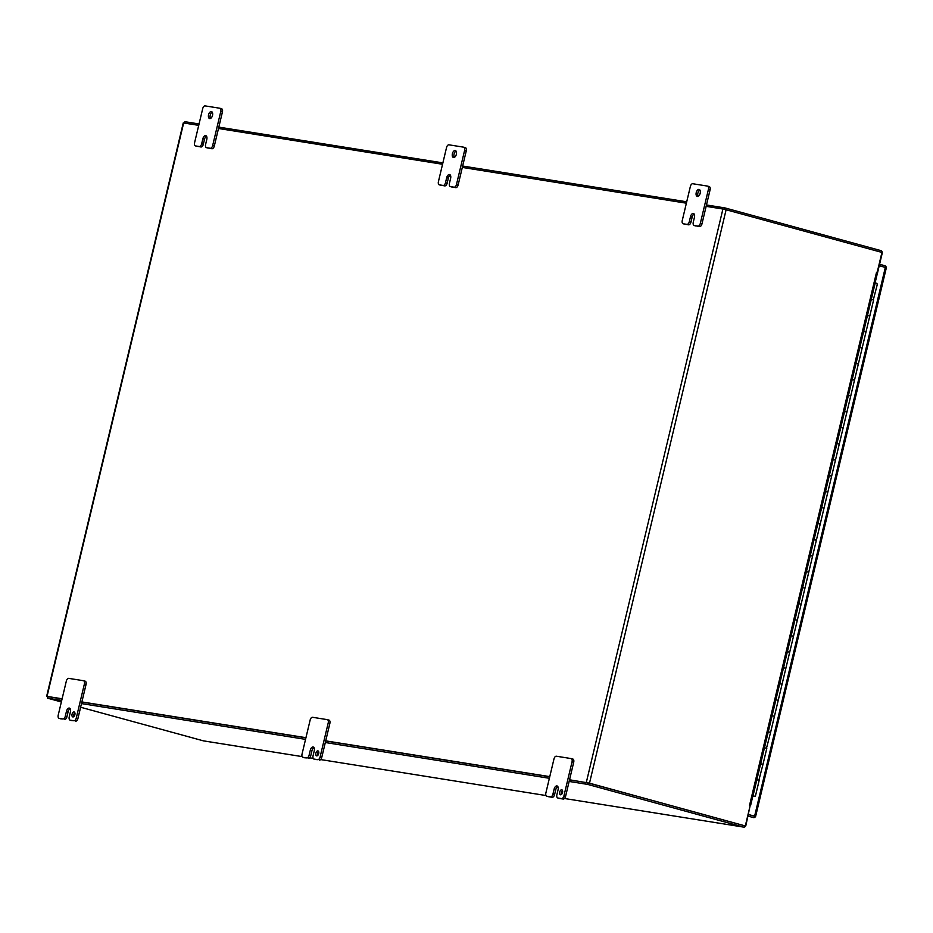 <?xml version="1.0" encoding="UTF-8"?>
<svg xmlns="http://www.w3.org/2000/svg" width="933" height="933" viewBox="0 0 933 933"><rect width="100%" height="100%" fill="white"/><g stroke="black" fill="none" stroke-linecap="round" stroke-linejoin="round"><path stroke-width="1.4" d="M743.473 827.07A2.356 1.959 99.1 0 0 743.648 827.105L564.465 798.496L743.473 827.07L587.638 784.396L569.142 781.446M549.374 778.285L325.314 742.516M305.546 739.356L81.486 703.587M61.718 700.438L47.513 698.164L61.356 701.954M80.611 707.237L203.359 740.837A2.356 1.959 99.1 0 0 203.709 740.895M587.638 784.396L588 782.869L569.503 779.918L587.568 782.799M549.747 776.769L325.675 740.989L549.747 776.769M305.919 737.84L81.847 702.071L305.919 737.84M48.178 696.706L62.091 698.91L47.875 696.648L47.513 698.164M743.648 827.105A2.356 1.959 99.1 0 0 745.922 825.297L750.085 805.925M743.904 825.553A0.793 0.653 -80.9 0 1 743.846 825.542L588 782.869M184.512 123.074L184.851 121.698L199.056 123.961M218.823 127.121L442.883 162.89M462.651 166.039L686.711 201.808M706.479 204.968L724.964 207.919L880.81 250.592A2.356 1.959 -80.9 0 1 882.163 253.403L877.58 272.646L876.495 272.471M724.626 209.377L724.964 207.919M876.519 272.354L877.58 272.646M754.132 815.384L753.747 816.037L754.587 816.27L748.464 814.591L753.747 816.037M748.488 814.497L755.613 816.503L755.403 815.722L754.575 816.27L755.1 817.075A2.356 1.959 -80.9 0 1 753.386 817.565L748.103 816.118M879.574 264.272L884.857 265.718A2.356 1.959 -80.9 0 1 886.14 267.025L885.779 268.447L886.35 267.713L879.236 265.707M755.392 815.734L755.1 817.075M755.613 816.503L754.587 816.27M886.14 267.025L885.44 267.398M752.896 795.814L754.342 796.199L752.861 795.977M752.908 795.756L755.345 796.432L752.838 796.059M758.342 780.14L756.85 779.778L758.342 780.14M869.463 316.019L867.48 315.389L871.294 299.376L872.787 299.75L871.294 299.376L875.107 283.364L877.417 284.017L873.276 300.006M861.835 348.044L859.853 347.426L863.666 331.402L865.148 331.775L863.666 331.402L867.48 315.389L869.789 316.042L873.603 300.029M854.196 380.069L852.214 379.451L856.039 363.438L857.52 363.8L856.039 363.438L859.853 347.426L862.162 348.067L865.976 332.055L865.148 331.775L865.976 332.055L869.789 316.042M846.569 412.094L844.587 411.476L848.4 395.464L849.893 395.825L848.4 395.464L852.214 379.451L854.523 380.093L858.337 364.08L857.52 363.8L858.337 364.08L862.162 348.067M838.942 444.12L836.959 443.502L840.773 427.489L842.266 427.85L840.773 427.489L844.587 411.476L846.896 412.118L850.709 396.105L849.893 395.825L850.709 396.105L854.523 380.093M831.315 476.145L829.332 475.527L833.146 459.514L834.638 459.876L833.146 459.514L836.959 443.502L839.268 444.143L843.082 428.13L842.266 427.85L843.082 428.13L846.896 412.118M823.687 508.17L821.705 507.552L825.518 491.539L827 491.913L825.518 491.539L829.332 475.527L831.641 476.168L835.455 460.156L834.638 459.876L835.455 460.156L839.268 444.143M816.048 540.207L814.066 539.577L817.879 523.565L819.372 523.938L817.879 523.565L821.705 507.552L824.014 508.193L827.828 492.181L827 491.913L827.828 492.181L831.641 476.168M808.421 572.232L806.439 571.602L810.252 555.59L811.745 555.963L810.252 555.59L814.066 539.577L816.375 540.219L820.189 524.206L819.372 523.938L820.189 524.206L824.014 508.193M800.794 604.257L798.811 603.628L802.625 587.615L804.118 587.988L802.625 587.615L806.439 571.602L808.748 572.256L812.561 556.243L811.745 555.963L812.561 556.243L816.375 540.219M793.167 636.283L791.184 635.653L794.998 619.64L796.49 620.013L794.998 619.64L798.811 603.628L801.12 604.281L804.934 588.268L804.118 587.988L804.934 588.268L808.748 572.256M785.539 668.308L783.557 667.678L787.37 651.666L788.851 652.039L787.37 651.666L791.184 635.653L793.493 636.306L797.307 620.293L796.49 620.013L797.307 620.293L801.12 604.281M777.9 700.333L775.918 699.703L779.731 683.691L781.224 684.064L779.731 683.691L783.557 667.678L785.854 668.331L789.68 652.319L788.851 652.039L789.68 652.319L793.493 636.306M770.273 732.358L768.291 731.74L772.104 715.728L773.597 716.089L772.104 715.728L775.918 699.703L778.227 700.356L782.041 684.344L781.224 684.064L782.041 684.344L785.854 668.331M762.646 764.384L760.663 763.765L764.477 747.753L765.97 748.114L764.477 747.753L768.291 731.74L770.6 732.382L774.413 716.369L773.597 716.089L774.413 716.369L778.227 700.356M766.46 748.371L770.6 732.382M758.832 780.396L762.972 764.407L760.663 763.765L753.036 795.791M876.005 283.562L875.002 283.259M875.002 283.235L876.367 283.679M876.075 283.049L875.107 282.827M318.666 751.613A2.577 1.423 -74.7 0 0 317.547 753.596A2.577 1.423 -74.7 0 0 317.582 755.578M315.89 753.141A2.577 1.423 -74.7 0 0 316.625 755.858A2.577 1.423 -74.7 0 0 318.713 753.596A2.577 1.423 -74.7 0 0 317.978 750.89A2.577 1.423 -74.7 0 0 315.89 753.141M74.838 712.695A2.577 1.423 -74.7 0 0 73.719 714.678A2.577 1.423 -74.7 0 0 73.754 716.649M72.063 714.223A2.577 1.423 -74.7 0 0 72.797 716.929A2.577 1.423 -74.7 0 0 74.885 714.666A2.577 1.423 -74.7 0 0 74.15 711.961A2.577 1.423 -74.7 0 0 72.063 714.223M699.89 190.017A3.604 1.994 -74.7 0 0 697.884 193.061A3.604 1.994 -74.7 0 0 698.176 196.292M696.228 192.606A3.604 1.994 -74.7 0 0 697.254 196.408A3.604 1.994 -74.7 0 0 700.182 193.236A3.604 1.994 -74.7 0 0 699.155 189.446A3.604 1.994 -74.7 0 0 696.228 192.606M212.234 112.17A3.604 1.994 -74.7 0 0 210.228 115.214A3.604 1.994 -74.7 0 0 210.52 118.444M208.572 114.759A3.604 1.994 -74.7 0 0 209.598 118.549A3.604 1.994 -74.7 0 0 212.526 115.389A3.604 1.994 -74.7 0 0 211.499 111.598A3.604 1.994 -74.7 0 0 208.572 114.759M456.062 151.088A3.604 1.994 -74.7 0 0 454.056 154.143A3.604 1.994 -74.7 0 0 454.348 157.362M452.4 153.688A3.604 1.994 -74.7 0 0 453.426 157.479A3.604 1.994 -74.7 0 0 456.354 154.318A3.604 1.994 -74.7 0 0 455.327 150.528A3.604 1.994 -74.7 0 0 452.4 153.688M561.409 794.508A2.577 1.423 105.3 0 1 561.374 792.525A2.577 1.423 105.3 0 1 562.494 790.543M559.718 792.07A2.577 1.423 -74.7 0 0 560.453 794.776A2.577 1.423 -74.7 0 0 562.541 792.525A2.577 1.423 -74.7 0 0 561.806 789.808A2.577 1.423 -74.7 0 0 559.718 792.07M328.218 722.912L329.874 723.367L325.71 740.86L321.768 757.386L320.112 756.931A3.091 1.703 105.3 0 1 317.698 759.672L314.036 759.077A3.091 1.703 105.3 0 1 313.931 759.065A3.091 1.703 105.3 0 1 313.056 755.812L314.246 750.808A3.592 1.983 -74.7 0 0 313.231 747.03A3.592 1.983 -74.7 0 0 313.115 746.995L313.103 746.995A3.592 1.983 -74.7 0 0 310.304 750.179L309.115 755.182A3.091 1.703 105.3 0 1 306.7 757.911L303.027 757.328A3.091 1.703 105.3 0 1 302.933 757.304A3.091 1.703 105.3 0 1 302.047 754.051L310.153 720.019A3.091 1.703 105.3 0 1 312.567 717.29L327.238 719.635A3.091 1.703 105.3 0 1 327.343 719.658A3.091 1.703 105.3 0 1 328.218 722.912L320.112 756.931M549.77 776.629L325.71 740.86M571.264 758.611L572.722 759.019A3.091 1.703 105.3 0 1 572.827 759.03A3.091 1.703 105.3 0 1 573.702 762.284L565.596 796.315A3.091 1.703 105.3 0 1 563.182 799.045L559.52 798.461A3.091 1.703 105.3 0 1 559.415 798.438A3.091 1.703 105.3 0 1 559.322 798.403M588.63 783.044L744.476 825.717L589.493 783.184L569.538 779.778M708.427 189.364L700.321 223.395A3.091 1.703 105.3 0 1 697.907 226.124L694.245 225.541A3.091 1.703 105.3 0 1 694.14 225.518A3.091 1.703 105.3 0 1 693.266 222.264L694.455 217.261A3.592 1.983 -74.7 0 0 693.441 213.482A3.592 1.983 -74.7 0 0 693.324 213.459L693.312 213.459A3.592 1.983 -74.7 0 0 690.513 216.631L689.324 221.634A3.091 1.703 105.3 0 1 686.91 224.363L683.236 223.78A3.091 1.703 105.3 0 1 683.143 223.757A3.091 1.703 105.3 0 1 682.256 220.503L690.362 186.483A3.091 1.703 105.3 0 1 692.776 183.743L707.447 186.087A3.091 1.703 105.3 0 1 707.552 186.11A3.091 1.703 105.3 0 1 708.427 189.364L710.083 189.819L706.141 206.345L722.912 209.027L586.309 782.46M706.141 206.345L701.978 223.85L700.321 223.395M697.907 226.124L699.575 226.579A3.091 1.703 -74.7 0 0 701.978 223.85M699.575 226.579L694.245 225.541M694.175 214.042A3.592 1.983 -74.7 0 0 692.169 217.086L690.513 216.631M686.91 224.363L688.566 224.818A3.091 1.703 -74.7 0 0 690.98 222.089L692.169 217.086M688.566 224.818L683.236 223.78M454.079 187.195L450.417 186.612A3.091 1.703 105.3 0 1 450.312 186.588A3.091 1.703 105.3 0 1 449.438 183.334L450.627 178.331A3.592 1.983 -74.7 0 0 449.613 174.553A3.592 1.983 -74.7 0 0 449.496 174.529L449.484 174.529A3.592 1.983 -74.7 0 0 446.685 177.702L445.496 182.705A3.091 1.703 105.3 0 1 443.082 185.445L439.408 184.851A3.091 1.703 105.3 0 1 439.315 184.839A3.091 1.703 105.3 0 1 438.428 181.585L446.534 147.554A3.091 1.703 105.3 0 1 448.948 144.825L463.619 147.169A3.091 1.703 105.3 0 1 463.724 147.192A3.091 1.703 105.3 0 1 464.599 150.435L456.494 184.466A3.091 1.703 105.3 0 1 454.079 187.195L455.736 187.65A3.091 1.703 -74.7 0 0 458.15 184.921L462.313 167.427L686.385 203.196M455.736 187.65L450.417 186.612M450.347 175.124A3.592 1.983 -74.7 0 0 448.341 178.156L446.685 177.702M443.082 185.445L444.738 185.9A3.091 1.703 -74.7 0 0 447.152 183.16L448.341 178.156M444.738 185.9L439.408 184.851M220.771 111.517L212.666 145.536A3.091 1.703 105.3 0 1 210.252 148.277L206.59 147.682A3.091 1.703 105.3 0 1 206.485 147.671A3.091 1.703 105.3 0 1 205.61 144.417L206.799 139.414A3.592 1.983 -74.7 0 0 205.785 135.635A3.592 1.983 -74.7 0 0 205.668 135.6L205.657 135.6A3.592 1.983 -74.7 0 0 202.858 138.784L201.668 143.787A3.091 1.703 105.3 0 1 199.254 146.516L195.58 145.933A3.091 1.703 105.3 0 1 195.487 145.91A3.091 1.703 105.3 0 1 194.6 142.656L202.706 108.636A3.091 1.703 105.3 0 1 205.12 105.895L219.791 108.24A3.091 1.703 105.3 0 1 219.896 108.263A3.091 1.703 105.3 0 1 220.771 111.517L222.427 111.972L218.485 128.497L442.557 164.266M218.485 128.497L214.322 145.991L212.666 145.536M210.252 148.277L211.908 148.732A3.091 1.703 -74.7 0 0 214.322 145.991M211.908 148.732L206.59 147.682M206.52 136.195A3.592 1.983 -74.7 0 0 204.514 139.239L202.858 138.784M199.254 146.516L200.91 146.971A3.091 1.703 -74.7 0 0 203.324 144.242L204.514 139.239M200.91 146.971L195.58 145.933M62.114 698.77L46.65 696.345L183.265 122.911L198.729 125.349M84.39 683.982L76.284 718.013A3.091 1.703 105.3 0 1 73.87 720.742L70.208 720.159A3.091 1.703 105.3 0 1 70.103 720.136A3.091 1.703 105.3 0 1 69.229 716.882L70.418 711.879A3.592 1.983 -74.7 0 0 69.404 708.1A3.592 1.983 -74.7 0 0 69.287 708.077L69.275 708.077A3.592 1.983 -74.7 0 0 66.476 711.249L65.287 716.252A3.091 1.703 105.3 0 1 62.873 718.981L59.199 718.398A3.091 1.703 105.3 0 1 59.106 718.375A3.091 1.703 105.3 0 1 58.219 715.133L66.325 681.102A3.091 1.703 105.3 0 1 68.739 678.373L83.41 680.705A3.091 1.703 105.3 0 1 83.515 680.728A3.091 1.703 105.3 0 1 84.39 683.982L86.046 684.437A3.091 1.703 -74.7 0 0 85.171 681.183A3.091 1.703 -74.7 0 0 85.066 681.16L83.608 680.763M86.046 684.437L77.94 718.468L76.284 718.013M305.942 737.7L81.882 701.931M329.874 723.367A3.091 1.703 -74.7 0 0 328.999 720.113A3.091 1.703 -74.7 0 0 328.894 720.089L327.436 719.693M46.65 696.345L47.851 696.741M589.493 783.184L726.107 209.75L722.912 209.027M726.107 209.75L881.942 252.423L877.172 272.436L876.542 272.261L749.584 805.179L750.587 805.529L749.537 805.389M749.584 805.179L750.097 805.832L745.339 825.857M876.519 272.331L877.172 272.436M750.587 805.529L877.428 273.089L876.425 272.751M552.942 794.1L554.132 789.096A3.592 1.983 105.3 0 1 556.931 785.924A3.592 1.983 105.3 0 1 557.059 785.948A3.592 1.983 105.3 0 1 558.074 789.726L556.884 794.729A3.091 1.703 -74.7 0 0 557.759 797.983A3.091 1.703 -74.7 0 0 557.864 798.007L561.526 798.59A3.091 1.703 -74.7 0 0 563.94 795.861L572.046 761.829A3.091 1.703 -74.7 0 0 571.171 758.587A3.091 1.703 -74.7 0 0 571.066 758.564L556.395 756.22A3.091 1.703 -74.7 0 0 553.98 758.949L545.875 792.98A3.091 1.703 -74.7 0 0 546.761 796.234A3.091 1.703 -74.7 0 0 546.855 796.246L550.528 796.84A3.091 1.703 -74.7 0 0 552.942 794.1L554.599 794.554A3.091 1.703 105.3 0 1 552.184 797.295L548.511 796.7A3.091 1.703 105.3 0 1 548.417 796.677A3.091 1.703 105.3 0 1 548.312 796.654M557.794 786.519A3.592 1.983 -74.7 0 0 555.788 789.551L554.599 794.554M464.599 150.435L466.255 150.889L462.313 167.427M466.255 150.889A3.091 1.703 -74.7 0 0 465.38 147.636A3.091 1.703 -74.7 0 0 465.275 147.624L463.818 147.216M222.427 111.972A3.091 1.703 -74.7 0 0 221.553 108.718A3.091 1.703 -74.7 0 0 221.448 108.695L219.99 108.298M710.083 189.819A3.091 1.703 -74.7 0 0 709.208 186.565A3.091 1.703 -74.7 0 0 709.103 186.542L707.646 186.145M60.657 718.795A3.091 1.703 -74.7 0 0 60.762 718.83A3.091 1.703 -74.7 0 0 60.855 718.853L59.199 718.398M62.873 718.981L60.855 718.853M64.529 719.436A3.091 1.703 -74.7 0 0 66.943 716.707L68.132 711.704L66.476 711.249M70.138 708.66A3.592 1.983 -74.7 0 0 68.132 711.704M71.666 720.556A3.091 1.703 -74.7 0 0 71.759 720.591A3.091 1.703 -74.7 0 0 71.864 720.614L70.208 720.159M73.87 720.742L71.864 720.614M75.526 721.197A3.091 1.703 -74.7 0 0 77.94 718.468M304.485 757.724A3.091 1.703 -74.7 0 0 304.59 757.759A3.091 1.703 -74.7 0 0 304.683 757.783L303.027 757.328M306.7 757.911L304.683 757.783M308.356 758.366A3.091 1.703 -74.7 0 0 310.771 755.637L311.96 750.633L310.304 750.179M313.966 747.59A3.592 1.983 -74.7 0 0 311.96 750.633M315.494 759.485A3.091 1.703 -74.7 0 0 315.587 759.509A3.091 1.703 -74.7 0 0 315.692 759.532L314.036 759.077M317.698 759.672L315.692 759.532M319.354 760.127A3.091 1.703 -74.7 0 0 321.768 757.386M203.359 740.837L302.187 756.616L203.522 740.872M309.651 757.806L313.185 758.377L309.639 757.818M320.649 759.567L546.015 795.546L320.637 759.567M885.347 267.374L754.61 816.177M47.047 696.368L183.661 122.946M554.132 789.096L555.788 789.551M550.528 796.84L552.184 797.295M546.855 796.246L548.511 796.7M572.046 761.829L573.702 762.284M563.94 795.861L565.596 796.315M561.526 798.59L563.182 799.045M557.864 798.007L559.52 798.461M447.152 183.16L445.496 182.705M458.15 184.921L456.494 184.466M203.324 144.242L201.668 143.787M690.98 222.089L689.324 221.634M66.943 716.707L65.287 716.252M310.771 755.637L309.115 755.182M755.625 816.433L886.338 267.794M755.345 796.432L759.159 780.42M762.972 764.407L766.786 748.394M546.761 796.234L548.417 796.677M571.171 758.587L572.827 759.03M557.759 797.983L559.415 798.438M440.971 185.282L439.315 184.839M451.969 187.043L450.312 186.588M465.38 147.636L463.724 147.192M197.143 146.364L195.487 145.91M208.141 148.114L206.485 147.671M221.553 108.718L219.896 108.263M684.799 224.212L683.143 223.757M695.796 225.973L694.14 225.518M709.208 186.565L707.552 186.11M60.762 718.83L59.106 718.375M71.759 720.591L70.103 720.136M85.171 681.183L83.515 680.728M304.59 757.759L302.933 757.304M315.587 759.509L313.931 759.065M328.999 720.113L327.343 719.658"/></g></svg>
